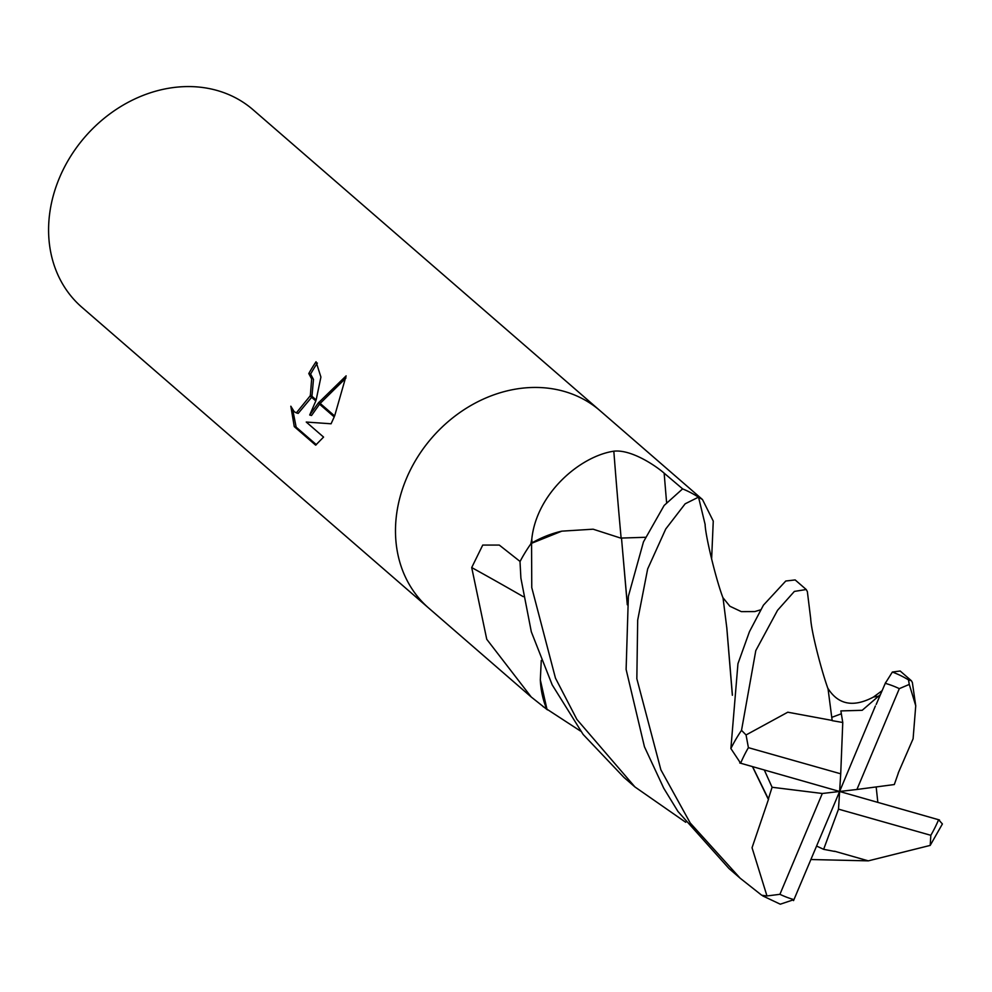 <?xml version="1.0" encoding="UTF-8"?>
<svg xmlns="http://www.w3.org/2000/svg" width="992" height="992" viewBox="0 0 992 992"><rect width="100%" height="100%" fill="white"/><g stroke="black" fill="none" stroke-linecap="round" stroke-linejoin="round"><path stroke-width="1.49" d="M600.358 410.973A130.684 109.232 130.9 0 0 600.024 410.676A130.684 109.232 130.9 0 0 406.323 478.789A130.684 109.232 130.9 0 0 428.767 608.133A130.684 109.232 130.9 0 0 429.102 608.418M547.448 709.863L531.216 696.992L486.75 639.282L471.708 567.56L482.744 545.067L499.274 545.067L520.081 561.472A130.684 109.232 130.9 0 1 530.819 543.926L531.774 539.226C536.449 493.458 580.072 456.221 613.825 451.186C631.482 449.178 656.134 466.091 664.156 473.172L682.707 488.932A130.684 109.232 130.9 0 1 698.17 496.992L702.485 499.534L713.26 521.085L711.624 558.992M59.421 177.915A130.684 109.232 130.9 0 0 81.865 307.247L428.767 608.133A130.684 109.232 130.9 0 1 406.323 478.789A130.684 109.232 130.9 0 1 600.024 410.676L253.121 109.802A130.684 109.232 130.9 0 0 59.421 177.915M309.715 414.991L318.246 403.05L334.217 416.913L331.08 423.782L306.243 422.046L323.578 437.088L315.642 445.148L294.264 426.61L290.83 406.224L294.202 411.68L296.348 412.87L310.087 395.982L315.816 400.942L309.715 414.991L311.525 415.512L319.548 404.178M317.366 363.072A128.514 107.409 130.9 0 0 310.608 374.083L313.472 379.428L311.959 396.279M310.608 374.083L308.785 373.575A130.684 109.232 -49.1 0 1 316.051 361.758L320.912 377.059L316.163 399.937L310.397 394.928L311.662 378.907L308.785 373.575M292.789 410.093L296.149 427.143L316.398 444.701M296.149 427.143L294.264 426.61M318.246 403.05L346.121 375.856M345.948 378.002L320.168 403.409M310.087 395.982A20.882 10.676 -74.2 0 0 310.397 394.928M311.637 397.321L298.183 413.391L296.348 412.883M346.109 375.856L334.639 415.958L318.866 402.281M699.571 497.649A2199.946 248.422 -179.1 0 0 699.038 498.133A17.67 14.768 -49.1 0 1 698.653 497.662L705.126 524.47M561.819 531.154A103.974 86.899 130.9 0 0 532.109 542.81A17.67 14.768 -49.1 0 1 531.563 543.306L561.819 531.154L593.117 529.195L621.488 538.346M540.318 679.855A103.974 86.899 130.9 0 0 546.567 708.722A17.67 14.768 -49.1 0 1 546.952 709.193L540.318 679.855L541.272 660.436M621.091 537.726A2212.47 449.773 93.4 0 1 613.825 451.186M532.109 542.81A2199.946 447.218 93.4 0 1 531.774 539.226M546.567 708.722A2199.946 1191.727 15.8 0 0 543.008 706.577M523.23 596.638A2212.47 1198.522 15.8 0 0 471.708 567.56M580.58 731.116L546.952 709.193M768.614 798.957L752.048 847.726L766.977 895.95L761.72 895.243L740.168 878.218L690.221 822.988L660.883 769.829L636.839 678.726L637.682 620.149L647.652 568.986L665.744 528.996L685.15 503.812L698.442 497.166A130.684 109.232 130.9 0 0 682.595 488.895L664.132 505.461L643.473 541.868L628.37 596.316L626.113 669.426L644.453 746.79L663.76 788.256L677.958 811.468L728.971 868.508M531.042 543.616A130.684 109.232 130.9 0 0 520.006 561.596L520.899 578.162L531.315 631.792L552.172 684.827L583.122 734.427L623.918 777.393L634.967 786.978L576.885 719.423L555.47 678.144L531.762 587.586L531.563 543.306M834.582 851.223L868.322 860.858L811.146 859.531M685.72 822.294L634.967 786.966M885.695 682.347L876.37 704.035M880.487 694.512L862.209 710.297L840.869 710.917L842.766 722.498L832.164 720.651M911.425 680.76L900.19 671.014L892.366 672.03L885.273 683.327A119.796 100.13 130.9 0 1 899.31 688.646L909.28 684.418L908.486 679.88L911.425 680.76L912.367 682.546L915.74 705.796L909.28 684.418M746.058 734.96L787.784 712.206L832.152 720.428L828.047 688.82C822.306 673.382 811.419 632.76 810.687 618.599L807.364 591.641L806.223 589.521L794.369 591.418L777.567 610.266L755.792 650.616L741.52 730.348A130.684 109.232 130.9 0 0 730.881 748.538L740.627 763.232A119.796 100.13 130.9 0 1 748.402 747.658L746.058 734.96L741.52 730.348M793.538 900.612L839.616 791.48L856.927 789.471L899.31 688.646M762.724 895.9L780.282 904.196L793.96 899.632A119.796 100.13 130.9 0 1 779.923 894.313L766.977 895.95M627.328 604.388L621.488 538.061L645.656 537.28M627.291 604.773L621.488 537.937M930.198 845.407L942.4 823.955L938.606 819.727A119.796 100.13 130.9 0 1 930.831 835.301L930.198 845.407L868.322 860.858M816.751 846.126L823.633 849.326L834.52 851.409M939.498 819.987L839.616 791.48L822.306 793.488L779.923 894.313M856.927 789.471L894.313 784.548L898.318 773.128M877.821 802.218L876.172 786.941M898.169 773.165L913.099 738.767L915.74 705.796M764.472 770.362L772.086 787.264L768.366 798.932L752.63 766.742M732.394 694.896L726.776 627.403M739.734 762.972L839.616 791.48L838.513 809.15L930.831 835.301M768.13 798.92L752.506 766.704M732.356 695.28L726.776 627.688L723.032 597.965C716.112 580.06 705.287 535.494 705.089 524.086L705.089 524.086M806.223 589.521L795.175 579.936L785.776 581.014L763.431 605.17L749.456 631.668L737.949 663.71L730.881 748.538M875.378 706.006L839.616 791.48L840.72 773.81L748.402 747.658M772.086 787.264L822.306 793.488M823.633 849.313L838.513 809.15M842.766 722.498L840.72 773.81M666.574 502.225A2202.19 447.677 93.4 0 1 664.156 473.172M879.296 696.111L873.493 697.029L882.136 690.655M840.819 713.98L832.09 717.228M908.486 679.88A130.684 109.232 130.9 0 0 892.366 672.03M531.216 696.992L428.767 608.133M702.472 499.534L600.024 410.676M728.934 868.471L740.168 878.218M876.184 704.432L876.68 703.402M873.493 697.029C853.194 707.792 837.88 704.692 827.526 687.716M760.678 609.807L754.726 611.58L741.309 611.63L729.876 606.236L722.908 597.643"/></g></svg>

